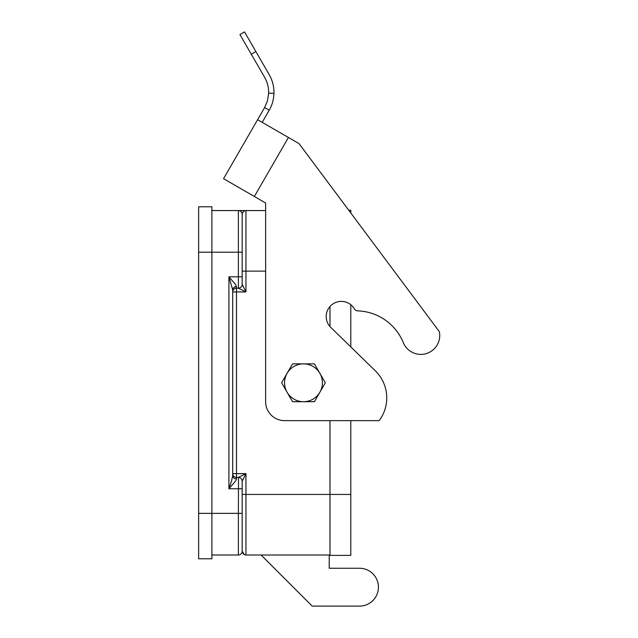 <?xml version="1.0" encoding="UTF-8"?>
<svg xmlns="http://www.w3.org/2000/svg" width="638" height="638" viewBox="0 0 638 638"><rect width="100%" height="100%" fill="white"/><g stroke="black" fill="none" stroke-linecap="round" stroke-linejoin="round"><path stroke-width="0.96" d="M257.608 119.697L299.023 143.598L439.359 331.688A18.925 18.925 0 0 1 403.296 342.622A51.096 51.096 0 0 0 357.607 310.865A3.788 3.788 0 0 1 354.449 308.975A15.137 15.137 0 0 0 333.762 303.433A15.137 15.137 0 0 0 330.763 327.39L375.319 370.822A37.849 37.849 0 0 1 379.187 420.633L284.556 420.633A18.925 18.925 0 0 1 265.631 401.709L265.631 202.996L223.547 178.696L264.611 107.567L269.204 110.222L262.202 122.344M244.521 31.9L239.936 34.548L244.521 31.9L269.204 74.638A35.576 35.576 0 0 1 273.957 93.3C273.67 99.735 272.083 105.382 269.204 110.222M239.936 34.548L264.611 77.286A30.281 30.281 0 0 1 268.662 93.164L267.442 100.971L264.611 107.567M211.888 210.564L265.631 210.564L265.631 202.996M379.187 420.633L350.796 420.633L350.796 555.379L329.982 555.379L329.982 420.633M354.449 308.975A15.137 15.137 0 0 0 350.796 304.725L350.796 346.912L375.319 370.822M403.296 342.622A51.096 51.096 0 0 0 357.607 310.865M198.641 252.201L211.888 252.201L211.888 206.776L198.641 206.776L198.641 558.784L211.888 558.784L211.888 252.201L238.381 252.201L238.381 210.564A3.788 3.788 0 0 1 242.169 214.352L242.169 252.201L238.381 252.201L238.381 288.161L245.949 291.941L242.169 284.373L242.169 252.201M287.092 392.242A18.925 18.925 0 0 0 319.869 392.242A18.925 18.925 0 0 0 303.481 363.859A18.925 18.925 0 0 0 287.092 392.242L281.717 382.936A21.764 21.764 0 0 1 281.717 382.625L292.467 364.011A21.764 21.764 0 0 1 292.738 363.859L314.231 363.859A21.764 21.764 0 0 1 314.502 364.011L325.244 382.625A21.764 21.764 0 0 1 325.244 382.936L314.502 401.557A21.764 21.764 0 0 1 314.231 401.709L292.738 401.709A21.764 21.764 0 0 1 292.467 401.557L287.092 392.242M242.169 227.599L242.169 214.352C242.592 211.968 243.852 210.707 245.949 210.564L245.949 271.126L265.631 271.126M238.508 288.153L238.381 288.161A3.788 3.788 0 0 0 241.06 287.052A3.788 3.788 0 0 1 238.381 288.161L236.491 288.161L235.805 284.835L228.914 276.804L228.914 488.764L231.594 480.877L232.703 475.653L232.703 289.915L228.914 276.804L242.169 276.804M243.277 478.978L245.949 473.627L238.381 477.407A3.788 3.788 0 0 1 242.169 481.196L243.277 478.978M211.888 555.004L238.381 555.004A3.788 3.788 0 0 0 242.169 551.216L242.169 488.764L228.914 488.764L235.805 480.733L236.491 478.931A3.788 3.278 -0 0 1 232.703 475.653M329.224 555.004L329.224 568.251L359.505 568.251A18.925 18.925 0 0 1 378.43 587.175A18.925 18.925 0 0 1 359.505 606.1L313.561 606.1M242.169 284.373A3.788 3.788 0 0 1 241.06 287.052A3.788 3.788 0 0 0 242.169 284.373A3.788 3.788 0 0 1 241.06 287.052A3.788 3.788 0 0 0 242.169 284.373L242.161 284.5M329.982 306.535L329.982 326.56M242.169 488.764L242.161 481.068M241.06 478.516A3.788 3.788 0 0 0 238.381 477.407L236.491 477.407A3.788 3.788 0 0 1 233.811 476.299A3.788 3.788 0 0 0 236.491 477.407L236.491 291.941L245.949 291.941L245.949 271.126L242.169 271.126M350.796 212.988L350.796 210.189L348.707 210.189M232.703 473.627A3.788 3.788 0 0 0 233.811 476.299A3.788 3.788 0 0 1 232.703 473.627A3.788 3.788 0 0 0 233.811 476.299A3.788 3.788 0 0 1 232.703 473.627L245.949 473.627L245.949 494.442L242.169 494.442M244.386 554.621L242.169 551.216C242.592 553.601 243.852 554.861 245.949 555.004L329.982 555.004M245.949 555.004L245.949 494.442L350.796 494.442M329.224 568.251L359.505 568.251M359.505 606.1L312.189 606.1L261.094 555.004M236.491 288.161A3.788 3.788 0 0 0 232.703 291.941L236.491 291.941L236.491 288.161A3.788 3.788 0 0 0 233.811 289.269M236.491 286.637A3.788 3.278 0 0 0 232.703 289.915M268.662 93.164L273.957 93.3M288.424 137.481L254.363 196.488M255.878 51.566L251.292 54.214M242.169 513.367L238.381 513.367L238.381 555.004M238.508 477.407L238.381 513.367L198.641 513.367M241.06 553.896A3.788 3.788 0 0 0 242.169 551.216M236.491 478.931L236.491 477.407M241.65 212.446L241.06 211.672"/></g></svg>
